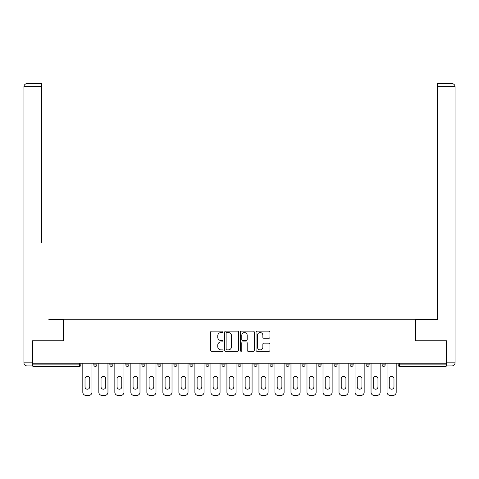 <?xml version="1.0" encoding="UTF-8"?>
<svg xmlns="http://www.w3.org/2000/svg" width="479" height="479" viewBox="0 0 479 479"><rect width="100%" height="100%" fill="white"/><g stroke="black" fill="none" stroke-linecap="round" stroke-linejoin="round"><path stroke-width="0.72" d="M223.076 331.851A0.707 0.707 0 0 0 222.37 331.145L211.67 331.145A1.006 1.006 0 0 0 210.658 332.151L210.658 350.287A1.006 1.006 0 0 0 211.67 351.293L222.37 351.293A0.707 0.707 0 0 0 223.076 350.586A0.707 0.707 0 0 0 222.37 349.886L220.987 349.886A3.221 3.221 0 0 1 217.765 346.658L217.765 345.149A3.221 3.221 0 0 1 220.987 341.922L222.37 341.922A0.707 0.707 0 0 0 223.076 341.222A0.707 0.707 0 0 0 222.37 340.515L220.987 340.515A3.221 3.221 0 0 1 217.765 337.288L217.765 335.779A3.221 3.221 0 0 1 220.987 332.552L222.37 332.552A0.707 0.707 0 0 0 223.076 331.851M268.947 338.246A1.006 1.006 0 0 0 269.952 337.24L269.952 332.151A1.006 1.006 0 0 0 268.947 331.145L257.055 331.145A1.006 1.006 0 0 0 256.049 332.151L256.049 350.287A1.006 1.006 0 0 0 257.055 351.293L268.947 351.293A1.006 1.006 0 0 0 269.952 350.287L269.952 344.144A1.006 1.006 0 0 0 268.947 343.132L263.857 343.132A1.006 1.006 0 0 0 262.851 344.144L262.851 347.191A2.694 2.694 0 0 1 260.157 349.886A2.694 2.694 0 0 1 257.457 347.191L257.457 335.252A2.694 2.694 0 0 1 260.157 332.552A2.694 2.694 0 0 1 262.851 335.252L262.851 337.24A1.006 1.006 0 0 0 263.857 338.246L268.947 338.246M32.877 363.238L32.877 340.755L63.468 340.755L63.468 319.2L415.533 319.2L415.533 340.755L446.123 340.755L446.123 363.238L32.877 363.238L32.877 364.878L79.376 364.878L79.376 363.238M238.62 332.151A1.006 1.006 0 0 0 237.608 331.145L225.723 331.145A1.006 1.006 0 0 0 224.717 332.151L224.717 350.287A1.006 1.006 0 0 0 225.723 351.293L237.608 351.293A1.006 1.006 0 0 0 238.62 350.287L238.62 332.151M241.392 331.145L253.277 331.145A1.006 1.006 0 0 1 254.283 332.151L254.283 350.287A1.006 1.006 0 0 1 253.277 351.293L248.188 351.293A1.006 1.006 0 0 1 247.182 350.287L247.182 342.934A1.006 1.006 0 0 0 246.176 341.922L242.799 341.922A1.006 1.006 0 0 0 241.793 342.934L241.793 350.586A0.707 0.707 0 0 1 241.087 351.293A0.707 0.707 0 0 1 240.38 350.586L240.38 332.151A1.006 1.006 0 0 1 241.392 331.145M79.376 366.417A1.539 1.539 0 0 0 80.915 364.878L79.376 364.878L79.376 366.417A1.539 1.539 0 0 0 80.915 364.878L80.915 363.238L80.915 364.878A1.539 1.539 0 0 1 79.376 366.417L32.877 366.417L32.877 364.878M446.123 363.238L446.123 366.417L399.624 366.417A1.539 1.539 0 0 1 398.085 364.878L398.085 363.238L398.085 364.878L446.123 364.878M93.848 363.238L93.848 364.878L93.848 363.238M95.387 366.417A1.539 1.539 0 0 1 93.848 364.878A1.539 1.539 0 0 0 95.387 366.417A1.539 1.539 0 0 0 96.932 364.878L96.932 363.238L96.932 364.878A1.539 1.539 0 0 1 95.387 366.417A1.539 1.539 0 0 1 93.848 364.878L96.932 364.878A1.539 1.539 0 0 1 95.387 366.417M109.865 363.238L109.865 364.878L109.865 363.238M112.942 363.238L112.942 364.878L112.942 363.238M125.875 363.238L125.875 364.878L125.875 363.238M128.953 363.238L128.953 364.878A1.539 1.539 0 0 1 127.414 366.417A1.539 1.539 0 0 1 125.875 364.878A1.539 1.539 0 0 0 127.414 366.417A1.539 1.539 0 0 0 128.953 364.878A1.539 1.539 0 0 1 127.414 366.417A1.539 1.539 0 0 1 125.875 364.878L128.953 364.878M141.886 363.238L141.886 364.878L141.886 363.238M144.963 363.238L144.963 364.878L144.963 363.238M157.896 363.238L157.896 364.878L157.896 363.238M160.98 363.238L160.98 364.878L160.98 363.238M176.991 363.238L176.991 364.878L173.913 364.878A1.539 1.539 0 0 0 175.452 366.417A1.539 1.539 0 0 1 173.913 364.878L173.913 363.238M189.923 363.238L189.923 364.878L189.923 363.238M193.001 363.238L193.001 364.878L193.001 363.238M205.934 363.238L205.934 364.878L205.934 363.238M209.018 363.238L209.018 364.878L209.018 363.238M221.951 363.238L221.951 364.878L221.951 363.238M225.028 363.238L225.028 364.878A1.539 1.539 0 0 1 223.489 366.417A1.539 1.539 0 0 1 221.951 364.878A1.539 1.539 0 0 0 223.489 366.417A1.539 1.539 0 0 1 221.951 364.878L225.028 364.878A1.539 1.539 0 0 1 223.489 366.417M237.961 363.238L237.961 364.878L237.961 363.238M241.039 363.238L241.039 364.878L241.039 363.238M253.972 363.238L253.972 364.878L253.972 363.238M257.049 363.238L257.049 364.878A1.539 1.539 0 0 1 255.511 366.417A1.539 1.539 0 0 1 253.972 364.878L257.049 364.878A1.539 1.539 0 0 1 255.511 366.417A1.539 1.539 0 0 0 257.049 364.878M269.982 363.238L269.982 364.878L269.982 363.238M273.066 363.238L273.066 364.878L273.066 363.238M285.999 363.238L285.999 364.878L285.999 363.238M289.077 363.238L289.077 364.878L289.077 363.238M305.087 363.238L305.087 364.878A1.539 1.539 0 0 1 303.548 366.417A1.539 1.539 0 0 1 302.01 364.878L302.01 363.238M321.104 363.238L321.104 364.878A1.539 1.539 0 0 1 319.559 366.417A1.539 1.539 0 0 1 318.02 364.878L318.02 363.238M337.114 363.238L337.114 364.878A1.539 1.539 0 0 1 335.575 366.417A1.539 1.539 0 0 1 334.037 364.878L334.037 363.238M353.125 363.238L353.125 364.878A1.539 1.539 0 0 1 351.586 366.417A1.539 1.539 0 0 1 350.047 364.878L350.047 363.238M367.597 366.417A1.539 1.539 0 0 0 369.135 364.878L369.135 363.238L369.135 364.878A1.539 1.539 0 0 1 367.597 366.417A1.539 1.539 0 0 1 366.058 364.878L366.058 363.238M385.152 363.238L385.152 364.878A1.539 1.539 0 0 1 383.613 366.417A1.539 1.539 0 0 1 382.068 364.878L382.068 363.238M111.403 366.417A1.539 1.539 0 0 1 109.865 364.878A1.539 1.539 0 0 0 111.403 366.417A1.539 1.539 0 0 0 112.942 364.878A1.539 1.539 0 0 1 111.403 366.417A1.539 1.539 0 0 1 109.865 364.878L112.942 364.878A1.539 1.539 0 0 1 111.403 366.417M143.425 366.417A1.539 1.539 0 0 1 141.886 364.878A1.539 1.539 0 0 0 143.425 366.417A1.539 1.539 0 0 0 144.963 364.878A1.539 1.539 0 0 1 143.425 366.417A1.539 1.539 0 0 1 141.886 364.878L144.963 364.878A1.539 1.539 0 0 1 143.425 366.417M159.441 366.417A1.539 1.539 0 0 1 157.896 364.878A1.539 1.539 0 0 0 159.441 366.417A1.539 1.539 0 0 0 160.98 364.878A1.539 1.539 0 0 1 159.441 366.417A1.539 1.539 0 0 1 157.896 364.878L160.98 364.878A1.539 1.539 0 0 1 159.441 366.417M175.452 366.417A1.539 1.539 0 0 0 176.991 364.878A1.539 1.539 0 0 1 175.452 366.417A1.539 1.539 0 0 1 173.913 364.878M191.462 366.417A1.539 1.539 0 0 1 189.923 364.878A1.539 1.539 0 0 0 191.462 366.417A1.539 1.539 0 0 0 193.001 364.878A1.539 1.539 0 0 1 191.462 366.417A1.539 1.539 0 0 1 189.923 364.878L193.001 364.878A1.539 1.539 0 0 1 191.462 366.417M207.473 366.417A1.539 1.539 0 0 1 205.934 364.878L209.018 364.878A1.539 1.539 0 0 1 207.473 366.417A1.539 1.539 0 0 0 209.018 364.878M239.5 366.417A1.539 1.539 0 0 1 237.961 364.878A1.539 1.539 0 0 0 239.5 366.417A1.539 1.539 0 0 0 241.039 364.878A1.539 1.539 0 0 1 239.5 366.417A1.539 1.539 0 0 1 237.961 364.878L241.039 364.878A1.539 1.539 0 0 1 239.5 366.417M271.527 366.417A1.539 1.539 0 0 1 269.982 364.878L273.066 364.878A1.539 1.539 0 0 1 271.527 366.417A1.539 1.539 0 0 0 273.066 364.878M287.538 366.417A1.539 1.539 0 0 1 285.999 364.878A1.539 1.539 0 0 0 287.538 366.417A1.539 1.539 0 0 0 289.077 364.878A1.539 1.539 0 0 1 287.538 366.417A1.539 1.539 0 0 1 285.999 364.878L289.077 364.878A1.539 1.539 0 0 1 287.538 366.417M226.83 332.552A0.707 0.707 0 0 0 226.124 333.258L226.124 349.179A0.707 0.707 0 0 0 226.83 349.886L228.291 349.886A3.221 3.221 0 0 0 231.513 346.658L231.513 335.779A3.221 3.221 0 0 0 228.291 332.552L226.83 332.552M247.182 335.3A2.694 2.694 0 0 0 244.488 332.606A2.694 2.694 0 0 0 241.793 335.3L241.793 339.509A1.006 1.006 0 0 0 242.799 340.515L246.176 340.515A1.006 1.006 0 0 0 247.182 339.509L247.182 335.3M89.747 378.733A2.359 2.359 0 0 0 87.382 376.374A2.359 2.359 0 0 0 85.022 378.733A2.359 2.359 0 0 1 87.382 376.374A2.359 2.359 0 0 1 89.747 378.733L89.747 386.846A2.359 2.359 0 0 1 87.382 389.205A2.359 2.359 0 0 1 85.022 386.846A2.359 2.359 0 0 0 87.382 389.205A2.359 2.359 0 0 0 89.747 386.846M82.813 363.238L82.813 392.283L82.813 363.238M85.897 395.361L88.872 395.361L85.897 395.361A3.078 3.078 0 0 1 82.813 392.283M91.95 363.238L91.95 392.283L91.95 363.238M85.022 386.846L85.022 378.733M88.872 395.361A3.078 3.078 0 0 0 91.95 392.283M23.95 86.717A3.078 3.078 0 0 1 27.028 83.639A3.078 3.078 0 0 0 23.95 86.717L23.95 362.825L23.95 86.717L27.028 86.717L27.028 83.639L41.709 83.639L41.709 86.717L27.028 86.717L27.028 362.825L32.572 362.825L32.572 340.755L63.366 340.755L63.366 319.715L48.792 319.715M41.709 86.717L41.709 242.733M32.572 362.825L32.572 365.902L27.028 365.902A3.078 3.078 0 0 1 23.95 362.825L27.028 362.825L27.028 365.902M430.208 319.715L437.291 319.715L437.291 83.639L451.972 83.639L451.972 86.717L437.291 86.717M446.428 362.825L451.972 362.825L451.972 86.717L455.05 86.717A3.078 3.078 0 0 0 451.972 83.639A3.078 3.078 0 0 1 455.05 86.717L455.05 362.825A3.078 3.078 0 0 1 451.972 365.902L446.428 365.902L446.428 340.755L415.634 340.755L415.634 319.715L437.291 319.715L437.291 242.733M451.972 365.902A3.078 3.078 0 0 0 455.05 362.825L451.972 362.825L451.972 365.902M105.757 378.733A2.359 2.359 0 0 0 103.398 376.374A2.359 2.359 0 0 0 101.033 378.733A2.359 2.359 0 0 1 103.398 376.374A2.359 2.359 0 0 1 105.757 378.733L105.757 386.846A2.359 2.359 0 0 1 103.398 389.205A2.359 2.359 0 0 1 101.033 386.846A2.359 2.359 0 0 0 103.398 389.205A2.359 2.359 0 0 0 105.757 386.846M98.83 363.238L98.83 392.283L98.83 363.238M101.907 395.361L104.883 395.361L101.907 395.361A3.078 3.078 0 0 1 98.83 392.283M107.961 363.238L107.961 392.283L107.961 363.238M121.768 378.733A2.359 2.359 0 0 0 119.409 376.374A2.359 2.359 0 0 0 117.05 378.733A2.359 2.359 0 0 1 119.409 376.374A2.359 2.359 0 0 1 121.768 378.733L121.768 386.846A2.359 2.359 0 0 1 119.409 389.205A2.359 2.359 0 0 1 117.05 386.846A2.359 2.359 0 0 0 119.409 389.205A2.359 2.359 0 0 0 121.768 386.846M114.84 363.238L114.84 392.283L114.84 363.238M117.918 395.361L120.894 395.361L117.918 395.361A3.078 3.078 0 0 1 114.84 392.283M123.977 363.238L123.977 392.283L123.977 363.238M137.778 378.733A2.359 2.359 0 0 0 135.419 376.374A2.359 2.359 0 0 0 133.06 378.733A2.359 2.359 0 0 1 135.419 376.374A2.359 2.359 0 0 1 137.778 378.733L137.778 386.846A2.359 2.359 0 0 1 135.419 389.205A2.359 2.359 0 0 1 133.06 386.846A2.359 2.359 0 0 0 135.419 389.205A2.359 2.359 0 0 0 137.778 386.846M130.851 363.238L130.851 392.283L130.851 363.238M133.934 395.361L136.91 395.361L133.934 395.361A3.078 3.078 0 0 1 130.851 392.283M139.988 363.238L139.988 392.283L139.988 363.238M153.795 378.733A2.359 2.359 0 0 0 151.43 376.374A2.359 2.359 0 0 0 149.071 378.733A2.359 2.359 0 0 1 151.43 376.374A2.359 2.359 0 0 1 153.795 378.733L153.795 386.846A2.359 2.359 0 0 1 151.43 389.205A2.359 2.359 0 0 1 149.071 386.846A2.359 2.359 0 0 0 151.43 389.205A2.359 2.359 0 0 0 153.795 386.846M146.867 363.238L146.867 392.283L146.867 363.238M149.945 395.361L152.921 395.361L149.945 395.361A3.078 3.078 0 0 1 146.867 392.283M155.998 363.238L155.998 392.283L155.998 363.238M169.806 378.733A2.359 2.359 0 0 0 167.446 376.374A2.359 2.359 0 0 0 165.081 378.733A2.359 2.359 0 0 1 167.446 376.374A2.359 2.359 0 0 1 169.806 378.733L169.806 386.846A2.359 2.359 0 0 1 167.446 389.205A2.359 2.359 0 0 1 165.081 386.846A2.359 2.359 0 0 0 167.446 389.205A2.359 2.359 0 0 0 169.806 386.846M162.878 363.238L162.878 392.283L162.878 363.238M165.956 395.361L168.931 395.361L165.956 395.361A3.078 3.078 0 0 1 162.878 392.283M172.015 363.238L172.015 392.283L172.015 363.238M101.033 386.846L101.033 378.733M104.883 395.361A3.078 3.078 0 0 0 107.961 392.283M117.05 386.846L117.05 378.733M120.894 395.361A3.078 3.078 0 0 0 123.977 392.283M133.06 386.846L133.06 378.733M136.91 395.361A3.078 3.078 0 0 0 139.988 392.283M149.071 386.846L149.071 378.733M152.921 395.361A3.078 3.078 0 0 0 155.998 392.283M165.081 386.846L165.081 378.733M168.931 395.361A3.078 3.078 0 0 0 172.015 392.283M185.816 378.733A2.359 2.359 0 0 0 183.457 376.374A2.359 2.359 0 0 0 181.098 378.733A2.359 2.359 0 0 1 183.457 376.374A2.359 2.359 0 0 1 185.816 378.733L185.816 386.846A2.359 2.359 0 0 1 183.457 389.205A2.359 2.359 0 0 1 181.098 386.846A2.359 2.359 0 0 0 183.457 389.205A2.359 2.359 0 0 0 185.816 386.846M178.889 363.238L178.889 392.283L178.889 363.238M181.966 395.361L184.948 395.361L181.966 395.361A3.078 3.078 0 0 1 178.889 392.283M188.025 363.238L188.025 392.283L188.025 363.238M181.098 386.846L181.098 378.733M184.948 395.361A3.078 3.078 0 0 0 188.025 392.283M201.833 378.733A2.359 2.359 0 0 0 199.468 376.374A2.359 2.359 0 0 0 197.108 378.733A2.359 2.359 0 0 1 199.468 376.374A2.359 2.359 0 0 1 201.833 378.733L201.833 386.846A2.359 2.359 0 0 1 199.468 389.205A2.359 2.359 0 0 1 197.108 386.846A2.359 2.359 0 0 0 199.468 389.205A2.359 2.359 0 0 0 201.833 386.846M194.899 363.238L194.899 392.283L194.899 363.238M197.983 395.361L200.958 395.361L197.983 395.361A3.078 3.078 0 0 1 194.899 392.283M204.036 363.238L204.036 392.283L204.036 363.238M197.108 386.846L197.108 378.733M200.958 395.361A3.078 3.078 0 0 0 204.036 392.283M217.843 378.733A2.359 2.359 0 0 0 215.484 376.374A2.359 2.359 0 0 0 213.119 378.733A2.359 2.359 0 0 1 215.484 376.374A2.359 2.359 0 0 1 217.843 378.733L217.843 386.846A2.359 2.359 0 0 1 215.484 389.205A2.359 2.359 0 0 1 213.119 386.846A2.359 2.359 0 0 0 215.484 389.205A2.359 2.359 0 0 0 217.843 386.846M210.916 363.238L210.916 392.283L210.916 363.238M213.993 395.361L216.969 395.361L213.993 395.361A3.078 3.078 0 0 1 210.916 392.283M220.047 363.238L220.047 392.283L220.047 363.238M213.119 386.846L213.119 378.733M216.969 395.361A3.078 3.078 0 0 0 220.047 392.283M233.854 378.733A2.359 2.359 0 0 0 231.495 376.374A2.359 2.359 0 0 0 229.136 378.733A2.359 2.359 0 0 1 231.495 376.374A2.359 2.359 0 0 1 233.854 378.733L233.854 386.846A2.359 2.359 0 0 1 231.495 389.205A2.359 2.359 0 0 1 229.136 386.846A2.359 2.359 0 0 0 231.495 389.205A2.359 2.359 0 0 0 233.854 386.846M226.926 363.238L226.926 392.283L226.926 363.238M230.004 395.361L232.98 395.361L230.004 395.361A3.078 3.078 0 0 1 226.926 392.283M236.063 363.238L236.063 392.283L236.063 363.238M229.136 386.846L229.136 378.733M232.98 395.361A3.078 3.078 0 0 0 236.063 392.283M249.864 378.733A2.359 2.359 0 0 0 247.505 376.374A2.359 2.359 0 0 0 245.146 378.733A2.359 2.359 0 0 1 247.505 376.374A2.359 2.359 0 0 1 249.864 378.733L249.864 386.846A2.359 2.359 0 0 1 247.505 389.205A2.359 2.359 0 0 1 245.146 386.846A2.359 2.359 0 0 0 247.505 389.205A2.359 2.359 0 0 0 249.864 386.846M242.937 363.238L242.937 392.283L242.937 363.238M246.02 395.361L248.996 395.361L246.02 395.361A3.078 3.078 0 0 1 242.937 392.283M252.074 363.238L252.074 392.283L252.074 363.238M245.146 386.846L245.146 378.733M248.996 395.361A3.078 3.078 0 0 0 252.074 392.283M265.881 378.733A2.359 2.359 0 0 0 263.516 376.374A2.359 2.359 0 0 0 261.157 378.733A2.359 2.359 0 0 1 263.516 376.374A2.359 2.359 0 0 1 265.881 378.733L265.881 386.846A2.359 2.359 0 0 1 263.516 389.205A2.359 2.359 0 0 1 261.157 386.846A2.359 2.359 0 0 0 263.516 389.205A2.359 2.359 0 0 0 265.881 386.846M258.953 363.238L258.953 392.283L258.953 363.238M262.031 395.361L265.007 395.361L262.031 395.361A3.078 3.078 0 0 1 258.953 392.283M268.084 363.238L268.084 392.283L268.084 363.238M261.157 386.846L261.157 378.733M265.007 395.361A3.078 3.078 0 0 0 268.084 392.283M281.892 378.733A2.359 2.359 0 0 0 279.532 376.374A2.359 2.359 0 0 0 277.167 378.733A2.359 2.359 0 0 1 279.532 376.374A2.359 2.359 0 0 1 281.892 378.733L281.892 386.846A2.359 2.359 0 0 1 279.532 389.205A2.359 2.359 0 0 1 277.167 386.846A2.359 2.359 0 0 0 279.532 389.205A2.359 2.359 0 0 0 281.892 386.846M274.964 363.238L274.964 392.283L274.964 363.238M278.042 395.361L281.017 395.361L278.042 395.361A3.078 3.078 0 0 1 274.964 392.283M284.101 363.238L284.101 392.283L284.101 363.238M277.167 386.846L277.167 378.733M281.017 395.361A3.078 3.078 0 0 0 284.101 392.283M297.902 378.733A2.359 2.359 0 0 0 295.543 376.374A2.359 2.359 0 0 0 293.184 378.733A2.359 2.359 0 0 1 295.543 376.374A2.359 2.359 0 0 1 297.902 378.733L297.902 386.846A2.359 2.359 0 0 1 295.543 389.205A2.359 2.359 0 0 1 293.184 386.846A2.359 2.359 0 0 0 295.543 389.205A2.359 2.359 0 0 0 297.902 386.846M290.975 363.238L290.975 392.283L290.975 363.238M294.052 395.361L297.034 395.361L294.052 395.361A3.078 3.078 0 0 1 290.975 392.283M300.111 363.238L300.111 392.283L300.111 363.238M293.184 386.846L293.184 378.733M297.034 395.361A3.078 3.078 0 0 0 300.111 392.283M313.919 378.733A2.359 2.359 0 0 0 311.554 376.374A2.359 2.359 0 0 0 309.195 378.733A2.359 2.359 0 0 1 311.554 376.374A2.359 2.359 0 0 1 313.919 378.733L313.919 386.846A2.359 2.359 0 0 1 311.554 389.205A2.359 2.359 0 0 1 309.195 386.846A2.359 2.359 0 0 0 311.554 389.205A2.359 2.359 0 0 0 313.919 386.846M306.985 363.238L306.985 392.283L306.985 363.238M310.069 395.361L313.044 395.361L310.069 395.361A3.078 3.078 0 0 1 306.985 392.283M316.122 363.238L316.122 392.283L316.122 363.238M309.195 386.846L309.195 378.733M313.044 395.361A3.078 3.078 0 0 0 316.122 392.283M329.929 378.733A2.359 2.359 0 0 0 327.57 376.374A2.359 2.359 0 0 0 325.205 378.733A2.359 2.359 0 0 1 327.57 376.374A2.359 2.359 0 0 1 329.929 378.733L329.929 386.846A2.359 2.359 0 0 1 327.57 389.205A2.359 2.359 0 0 1 325.205 386.846A2.359 2.359 0 0 0 327.57 389.205A2.359 2.359 0 0 0 329.929 386.846M323.002 363.238L323.002 392.283L323.002 363.238M326.079 395.361L329.055 395.361L326.079 395.361A3.078 3.078 0 0 1 323.002 392.283M332.133 363.238L332.133 392.283L332.133 363.238M325.205 386.846L325.205 378.733M329.055 395.361A3.078 3.078 0 0 0 332.133 392.283M345.94 378.733A2.359 2.359 0 0 0 343.581 376.374A2.359 2.359 0 0 0 341.222 378.733A2.359 2.359 0 0 1 343.581 376.374A2.359 2.359 0 0 1 345.94 378.733L345.94 386.846A2.359 2.359 0 0 1 343.581 389.205A2.359 2.359 0 0 1 341.222 386.846A2.359 2.359 0 0 0 343.581 389.205A2.359 2.359 0 0 0 345.94 386.846M339.012 363.238L339.012 392.283L339.012 363.238M342.09 395.361L345.066 395.361L342.09 395.361A3.078 3.078 0 0 1 339.012 392.283M348.149 363.238L348.149 392.283L348.149 363.238M341.222 386.846L341.222 378.733M345.066 395.361A3.078 3.078 0 0 0 348.149 392.283M361.95 378.733A2.359 2.359 0 0 0 359.591 376.374A2.359 2.359 0 0 0 357.232 378.733A2.359 2.359 0 0 1 359.591 376.374A2.359 2.359 0 0 1 361.95 378.733L361.95 386.846A2.359 2.359 0 0 1 359.591 389.205A2.359 2.359 0 0 1 357.232 386.846A2.359 2.359 0 0 0 359.591 389.205A2.359 2.359 0 0 0 361.95 386.846M355.023 363.238L355.023 392.283L355.023 363.238M358.106 395.361L361.082 395.361L358.106 395.361A3.078 3.078 0 0 1 355.023 392.283M364.16 363.238L364.16 392.283L364.16 363.238M357.232 386.846L357.232 378.733M361.082 395.361A3.078 3.078 0 0 0 364.16 392.283M377.967 378.733A2.359 2.359 0 0 0 375.602 376.374A2.359 2.359 0 0 0 373.243 378.733A2.359 2.359 0 0 1 375.602 376.374A2.359 2.359 0 0 1 377.967 378.733L377.967 386.846A2.359 2.359 0 0 1 375.602 389.205A2.359 2.359 0 0 1 373.243 386.846A2.359 2.359 0 0 0 375.602 389.205A2.359 2.359 0 0 0 377.967 386.846M371.039 363.238L371.039 392.283L371.039 363.238M374.117 395.361L377.093 395.361L374.117 395.361A3.078 3.078 0 0 1 371.039 392.283M380.17 363.238L380.17 392.283L380.17 363.238M373.243 386.846L373.243 378.733M377.093 395.361A3.078 3.078 0 0 0 380.17 392.283M393.978 378.733A2.359 2.359 0 0 0 391.618 376.374A2.359 2.359 0 0 0 389.253 378.733A2.359 2.359 0 0 1 391.618 376.374A2.359 2.359 0 0 1 393.978 378.733L393.978 386.846A2.359 2.359 0 0 1 391.618 389.205A2.359 2.359 0 0 1 389.253 386.846A2.359 2.359 0 0 0 391.618 389.205A2.359 2.359 0 0 0 393.978 386.846M387.05 363.238L387.05 392.283L387.05 363.238M390.128 395.361L393.103 395.361L390.128 395.361A3.078 3.078 0 0 1 387.05 392.283M396.187 363.238L396.187 392.283L396.187 363.238M389.253 386.846L389.253 378.733M393.103 395.361A3.078 3.078 0 0 0 396.187 392.283M399.624 363.238L399.624 366.417M303.548 366.417A1.539 1.539 0 0 0 305.087 364.878L302.01 364.878M319.559 366.417A1.539 1.539 0 0 0 321.104 364.878L318.02 364.878M335.575 366.417A1.539 1.539 0 0 0 337.114 364.878L334.037 364.878M351.586 366.417A1.539 1.539 0 0 0 353.125 364.878L350.047 364.878M369.135 364.878L366.058 364.878M383.613 366.417A1.539 1.539 0 0 0 385.152 364.878L382.068 364.878"/></g></svg>
